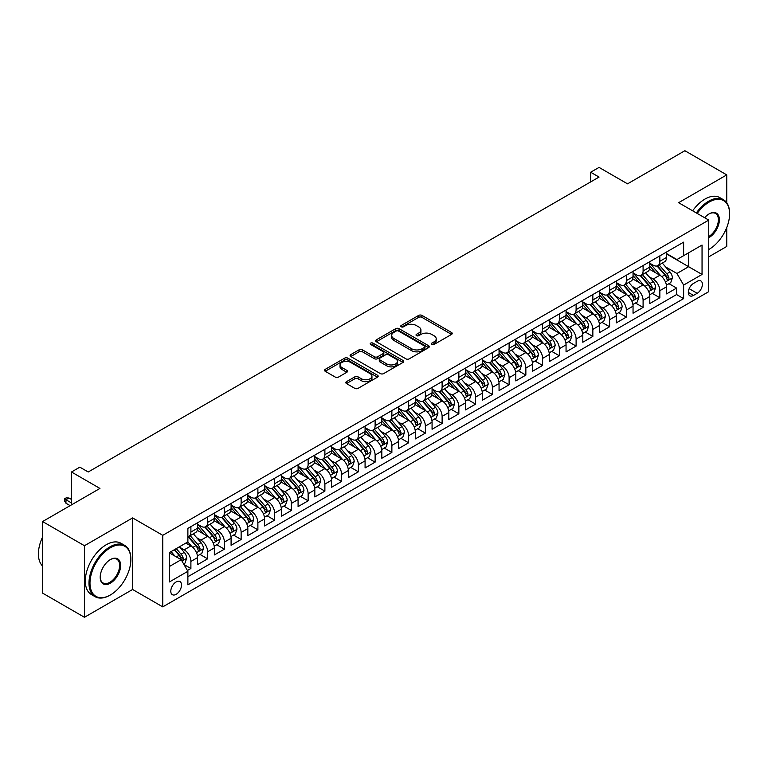 <?xml version="1.0" encoding="UTF-8"?>
<svg xmlns="http://www.w3.org/2000/svg" width="768" height="768" viewBox="0 0 768 768"><rect width="100%" height="100%" fill="white"/><g stroke="black" fill="none" stroke-linecap="round" stroke-linejoin="round"><path stroke-width="1.15" d="M431.779 344.477A1.632 0.941 0 0 0 434.083 344.477L451.546 334.397A2.323 1.344 0 0 0 452.227 333.446A2.323 1.344 0 0 0 451.546 332.496L421.958 315.408A2.323 1.344 0 0 0 418.666 315.408L401.203 325.498A1.632 0.941 0 0 0 400.723 326.16A1.632 0.941 0 0 0 401.203 326.822A1.632 0.941 0 0 0 403.507 326.822L405.763 325.517A7.44 4.291 0 0 1 416.285 325.517L418.752 326.947A7.44 4.291 0 0 1 420.931 329.981A7.44 4.291 0 0 1 418.752 333.014L416.486 334.32A1.632 0.941 0 0 0 416.016 334.992A1.632 0.941 0 0 0 416.486 335.654A1.632 0.941 0 0 0 418.79 335.654L421.056 334.349A7.44 4.291 0 0 1 431.578 334.349L434.045 335.77A7.44 4.291 0 0 1 436.214 338.813A7.44 4.291 0 0 1 434.045 341.846L431.779 343.152A1.632 0.941 0 0 0 431.299 343.814A1.632 0.941 0 0 0 431.779 344.477L431.779 343.152M176.15 594.317A7.584 4.378 120 0 0 181.104 587.635A7.584 4.378 120 0 0 179.942 581.558A7.584 4.378 120 0 0 176.15 581.933A7.584 4.378 120 0 0 171.206 588.614A7.584 4.378 120 0 0 172.368 594.691A7.584 4.378 120 0 0 176.15 594.317M346.502 381.658A2.323 1.344 0 0 0 345.821 382.608A2.323 1.344 0 0 0 346.502 383.558L354.797 388.349A2.323 1.344 0 0 0 358.09 388.349L377.491 377.155A2.323 1.344 0 0 0 378.173 376.205A2.323 1.344 0 0 0 377.491 375.254L347.894 358.166A2.323 1.344 0 0 0 344.611 358.166L325.21 369.37A2.323 1.344 0 0 0 324.528 370.32A2.323 1.344 0 0 0 325.21 371.27L335.242 377.059A2.323 1.344 0 0 0 338.525 377.059L346.829 372.269A2.323 1.344 0 0 0 347.51 371.318A2.323 1.344 0 0 0 346.829 370.368L341.856 367.498A6.221 3.59 0 0 1 340.032 364.954A6.221 3.59 0 0 1 343.872 361.642A6.221 3.59 0 0 1 350.65 362.419L370.128 373.661A6.221 3.59 0 0 1 371.952 376.205A6.221 3.59 0 0 1 368.112 379.517A6.221 3.59 0 0 1 361.334 378.739L358.09 376.867A2.323 1.344 0 0 0 354.797 376.867L346.502 381.658L346.502 383.558L354.797 378.806L354.797 376.867M726.749 202.762L726.749 174.893L684.883 150.72L627.523 183.84L599.05 167.405L590.669 172.234L599.05 177.072L88.224 471.994L79.853 467.155L71.482 471.994L71.482 504.864M84.461 545.722L84.461 617.28L132.605 589.478L132.605 517.92L84.461 545.722L42.586 521.549L99.946 488.429L71.482 471.994M132.605 517.92L162.758 535.325L708.749 220.099L708.749 291.658L162.758 606.883L162.758 535.325M726.749 174.893L678.605 202.694L708.749 220.099M405.926 358.838A2.323 1.344 0 0 0 409.219 358.838L428.611 347.635A2.323 1.344 0 0 0 429.293 346.685A2.323 1.344 0 0 0 428.611 345.734L399.024 328.656A2.323 1.344 0 0 0 395.731 328.656L376.339 339.85A2.323 1.344 0 0 0 375.658 340.8A2.323 1.344 0 0 0 376.339 341.75L405.926 358.838M371.318 344.832A1.632 0.941 0 0 1 372.97 345.062L372.97 343.123L403.056 360.499A2.323 1.344 0 0 1 403.728 361.45A2.323 1.344 0 0 1 403.056 362.39L383.654 373.594A2.323 1.344 0 0 1 380.362 373.594L350.774 356.506L350.774 354.614A2.323 1.344 0 0 0 350.093 355.565A2.323 1.344 0 0 0 350.774 356.506M350.774 354.614L359.078 349.814A2.323 1.344 0 0 1 362.362 349.814L374.362 356.746A2.323 1.344 0 0 0 377.654 356.746L383.155 353.568A2.323 1.344 0 0 0 383.837 352.618A2.323 1.344 0 0 0 383.155 351.667L370.666 344.458A1.632 0.941 0 0 1 370.186 343.795A1.632 0.941 0 0 1 371.194 342.922A1.632 0.941 0 0 1 372.97 343.123M84.461 617.28L42.586 593.107L42.586 521.549M708.749 256.848L726.749 246.451L726.749 227.52M187.421 570.499L190.896 568.493L183.946 564.48M179.99 547.402L184.195 549.83A9.475 5.472 60 0 1 190.896 561.437L197.597 557.568L197.597 564.624L207.638 558.826L200.016 554.429M196.733 537.734L200.938 540.163A9.475 5.472 60 0 1 207.638 551.77L214.339 547.901L214.339 554.957L224.39 549.158L216.768 544.752M213.485 528.067L217.69 530.496A9.475 5.472 60 0 1 224.39 542.093L231.091 538.234L231.091 545.29L241.133 539.482L233.52 535.085M230.237 518.4L234.442 520.819A9.475 5.472 60 0 1 241.133 532.426L247.834 528.557L247.834 535.622L257.885 529.814L250.262 525.418M246.979 508.723L251.184 511.152A9.475 5.472 60 0 1 257.885 522.758L264.586 518.89L264.586 525.946L274.637 520.147L267.014 515.75M263.731 499.056L267.936 501.485A9.475 5.472 60 0 1 274.637 513.091L281.338 509.222L281.338 516.278L291.379 510.48L283.766 506.074M280.474 489.389L284.678 491.818A9.475 5.472 60 0 1 291.379 503.414L298.08 499.555L298.08 506.611L308.131 500.803L300.509 496.406M297.226 479.722L301.43 482.15A9.475 5.472 60 0 1 308.131 493.747L314.832 489.878L314.832 496.944L324.883 491.136L317.261 486.739M313.978 470.045L318.182 472.474A9.475 5.472 60 0 1 324.883 484.08L331.574 480.211L331.574 487.267L341.626 481.469L334.003 477.072M330.72 460.378L334.925 462.806A9.475 5.472 60 0 1 341.626 474.413L348.326 470.544L348.326 477.6L358.378 471.802L350.755 467.395M347.472 450.71L351.677 453.139A9.475 5.472 60 0 1 358.378 464.736L365.078 460.877L365.078 467.933L375.12 462.134L367.507 457.728M364.214 441.043L368.429 443.472A9.475 5.472 60 0 1 375.12 455.069L381.821 451.2L381.821 458.266L391.872 452.458L384.25 448.061M380.966 431.366L385.171 433.795A9.475 5.472 60 0 1 391.872 445.402L398.573 441.533L398.573 448.589L408.624 442.79L401.002 438.394M397.718 421.699L401.923 424.128A9.475 5.472 60 0 1 408.624 435.734L415.315 431.866L415.315 438.922L425.366 433.123L417.744 428.726M414.461 412.032L418.666 414.461A9.475 5.472 60 0 1 425.366 426.067L432.067 422.198L432.067 429.254L442.118 423.456L434.496 419.05M431.213 402.365L435.418 404.794A9.475 5.472 60 0 1 442.118 416.39L448.819 412.522L448.819 419.587L458.861 413.779L451.248 409.382M447.965 392.688L452.17 395.117A9.475 5.472 60 0 1 458.861 406.723L465.562 402.854L465.562 409.91L475.613 404.112L467.99 399.715M464.707 383.021L468.912 385.45A9.475 5.472 60 0 1 475.613 397.056L482.314 393.187L482.314 400.243L492.365 394.445L484.742 390.048M481.459 373.354L485.664 375.782A9.475 5.472 60 0 1 492.365 387.389L499.056 383.52L499.056 390.576L509.107 384.778L501.485 380.371M498.202 363.686L502.406 366.115A9.475 5.472 60 0 1 509.107 377.712L515.808 373.843L515.808 380.909L525.859 375.101L518.237 370.704M514.954 354.01L519.158 356.438A9.475 5.472 60 0 1 525.859 368.045L532.56 364.176L532.56 371.232L542.602 365.434L534.989 361.037M531.706 344.342L535.91 346.771A9.475 5.472 60 0 1 542.602 358.378L549.302 354.509L549.302 361.565L559.354 355.766L551.731 351.37M548.448 334.675L552.653 337.104A9.475 5.472 60 0 1 559.354 348.71L566.054 344.842L566.054 351.898L576.106 346.099L568.483 341.693M565.2 325.008L569.405 327.437A9.475 5.472 60 0 1 576.106 339.034L582.806 335.165L582.806 342.23L592.848 336.422L585.226 332.026M581.942 315.341L586.147 317.76A9.475 5.472 60 0 1 592.848 329.366L599.549 325.498L599.549 332.563L609.6 326.755L601.978 322.358M598.694 305.664L602.899 308.093A9.475 5.472 60 0 1 609.6 319.699L616.301 315.83L616.301 322.886L626.342 317.088L618.73 312.691M615.446 295.997L619.651 298.426A9.475 5.472 60 0 1 626.342 310.032L633.043 306.163L633.043 313.219L643.094 307.421L635.472 303.014M632.189 286.33L636.394 288.758A9.475 5.472 60 0 1 643.094 300.355L649.795 296.486L649.795 303.552L659.846 297.744L659.846 290.688A9.475 5.472 -120 0 0 653.146 279.082L648.941 276.662M652.224 293.347L659.846 297.744M197.597 557.568A9.475 5.472 -120 0 0 190.896 545.962L185.866 543.062M214.339 547.901A9.475 5.472 -120 0 0 207.638 536.294L197.28 530.314M231.091 538.234A9.475 5.472 -120 0 0 224.39 526.627L214.032 520.646M247.834 528.557A9.475 5.472 -120 0 0 241.133 516.96L230.784 510.979M264.586 518.89A9.475 5.472 -120 0 0 257.885 507.283L247.526 501.302M281.338 509.222A9.475 5.472 -120 0 0 274.637 497.616L264.278 491.635M298.08 499.555A9.475 5.472 -120 0 0 291.379 487.949L281.021 481.968M314.832 489.878A9.475 5.472 -120 0 0 308.131 478.282L297.773 472.301M331.574 480.211A9.475 5.472 -120 0 0 324.883 468.605L314.525 462.624M348.326 470.544A9.475 5.472 -120 0 0 341.626 458.938L331.267 452.957M365.078 460.877A9.475 5.472 -120 0 0 358.378 449.27L348.019 443.29M381.821 451.2A9.475 5.472 -120 0 0 375.12 439.603L364.762 433.622M398.573 441.533A9.475 5.472 -120 0 0 391.872 429.926L381.514 423.946M415.315 431.866A9.475 5.472 -120 0 0 408.624 420.259L398.266 414.278M432.067 422.198A9.475 5.472 -120 0 0 425.366 410.592L415.008 404.611M448.819 412.522A9.475 5.472 -120 0 0 442.118 400.925L431.76 394.944M465.562 402.854A9.475 5.472 -120 0 0 458.861 391.248L448.502 385.277M482.314 393.187A9.475 5.472 -120 0 0 475.613 381.581L465.254 375.6M499.056 383.52A9.475 5.472 -120 0 0 492.365 371.914L482.006 365.933M515.808 373.843A9.475 5.472 -120 0 0 509.107 362.246L498.749 356.266M532.56 364.176A9.475 5.472 -120 0 0 525.859 352.57L515.501 346.598M549.302 354.509A9.475 5.472 -120 0 0 542.602 342.902L532.253 336.922M566.054 344.842A9.475 5.472 -120 0 0 559.354 333.235L548.995 327.254M582.806 335.165A9.475 5.472 -120 0 0 576.106 323.568L565.747 317.587M599.549 325.498A9.475 5.472 -120 0 0 592.848 313.901L582.49 307.92M616.301 315.83A9.475 5.472 -120 0 0 609.6 304.224L599.242 298.243M633.043 306.163A9.475 5.472 -120 0 0 626.342 294.557L615.994 288.576M649.795 296.486A9.475 5.472 -120 0 0 643.094 284.89L632.736 278.909M697.19 281.309L693.504 283.44A7.344 4.243 120 0 0 688.714 289.91A7.344 4.243 120 0 0 689.837 295.795A7.344 4.243 120 0 0 693.504 295.43L697.19 293.299A7.344 4.243 120 0 0 701.99 286.829A7.344 4.243 120 0 0 700.867 280.944A7.344 4.243 120 0 0 697.19 281.309M169.459 566.467L181.181 559.699L187.882 571.296L187.882 584.832L683.626 298.618L683.626 285.082L676.925 273.475L665.683 266.986M187.882 571.296L169.459 581.933L169.459 552.538L187.882 541.901L187.882 528.365L683.626 242.15L683.626 255.686L702.048 245.05L702.048 274.445L683.626 285.082M197.597 524.304L200.938 526.234A9.475 5.472 60 0 0 205.68 526.704L212.381 522.835A9.475 5.472 -120 0 0 214.339 518.506L214.339 513.091M214.339 514.637L217.69 516.566A9.475 5.472 60 0 0 222.422 517.037L229.123 513.168A9.475 5.472 -120 0 0 231.091 508.829L231.091 503.414M231.091 504.97L234.442 506.899A9.475 5.472 60 0 0 239.174 507.37L245.875 503.501A9.475 5.472 -120 0 0 247.834 499.162L247.834 493.747M247.834 495.293L251.184 497.232A9.475 5.472 60 0 0 255.926 497.702L262.627 493.834A9.475 5.472 -120 0 0 264.586 489.494L264.586 484.08M264.586 485.626L267.936 487.565A9.475 5.472 60 0 0 272.669 488.026L279.37 484.166A9.475 5.472 -120 0 0 281.338 479.827L281.338 474.413M281.338 475.958L284.678 477.888A9.475 5.472 60 0 0 289.421 478.358L296.122 474.49A9.475 5.472 -120 0 0 298.08 470.15L298.08 464.736M298.08 466.291L301.43 468.221A9.475 5.472 60 0 0 306.173 468.691L312.864 464.822A9.475 5.472 -120 0 0 314.832 460.483L314.832 455.069M314.832 456.614L318.182 458.554A9.475 5.472 60 0 0 322.915 459.024L329.616 455.155A9.475 5.472 -120 0 0 331.574 450.816L331.574 445.402M331.574 446.947L334.925 448.886A9.475 5.472 60 0 0 339.667 449.347L346.368 445.488A9.475 5.472 -120 0 0 348.326 441.149L348.326 435.734M348.326 437.28L351.677 439.21A9.475 5.472 60 0 0 356.41 439.68L363.11 435.811A9.475 5.472 -120 0 0 365.078 431.482L365.078 426.058M365.078 427.613L368.429 429.542A9.475 5.472 60 0 0 373.162 430.013L379.862 426.144A9.475 5.472 -120 0 0 381.821 421.805L381.821 416.39M381.821 417.936L385.171 419.875A9.475 5.472 60 0 0 389.914 420.346L396.605 416.477A9.475 5.472 -120 0 0 398.573 412.138L398.573 406.723M398.573 408.269L401.923 410.208A9.475 5.472 60 0 0 406.656 410.669L413.357 406.81A9.475 5.472 -120 0 0 415.315 402.47L415.315 397.056M415.315 398.602L418.666 400.531A9.475 5.472 60 0 0 423.408 401.002L430.109 397.133A9.475 5.472 -120 0 0 432.067 392.803L432.067 387.379M432.067 388.934L435.418 390.864A9.475 5.472 60 0 0 440.15 391.334L446.851 387.466A9.475 5.472 -120 0 0 448.819 383.126L448.819 377.712M448.819 379.258L452.17 381.197A9.475 5.472 60 0 0 456.902 381.667L463.603 377.798A9.475 5.472 -120 0 0 465.562 373.459L465.562 368.045M465.562 369.59L468.912 371.53A9.475 5.472 60 0 0 473.654 372L480.346 368.131A9.475 5.472 -120 0 0 482.314 363.792L482.314 358.378M482.314 359.923L485.664 361.853A9.475 5.472 60 0 0 490.397 362.323L497.098 358.454A9.475 5.472 -120 0 0 499.056 354.125L499.056 348.71M499.056 350.256L502.406 352.186A9.475 5.472 60 0 0 507.149 352.656L513.85 348.787A9.475 5.472 -120 0 0 515.808 344.448L515.808 339.034M515.808 340.579L519.158 342.518A9.475 5.472 60 0 0 523.891 342.989L530.592 339.12A9.475 5.472 -120 0 0 532.56 334.781L532.56 329.366M532.56 330.912L535.91 332.851A9.475 5.472 60 0 0 540.643 333.322L547.344 329.453A9.475 5.472 -120 0 0 549.302 325.114L549.302 319.699M549.302 321.245L552.653 323.174A9.475 5.472 60 0 0 557.395 323.645L564.086 319.776A9.475 5.472 -120 0 0 566.054 315.446L566.054 310.032M566.054 311.578L569.405 313.507A9.475 5.472 60 0 0 574.138 313.978L580.838 310.109A9.475 5.472 -120 0 0 582.806 305.77L582.806 300.355M582.806 301.91L586.147 303.84A9.475 5.472 60 0 0 590.89 304.31L597.59 300.442A9.475 5.472 -120 0 0 599.549 296.102L599.549 290.688M599.549 292.234L602.899 294.173A9.475 5.472 60 0 0 607.632 294.643L614.333 290.774A9.475 5.472 -120 0 0 616.301 286.435L616.301 281.021M616.301 282.566L619.651 284.496A9.475 5.472 60 0 0 624.384 284.966L631.085 281.098A9.475 5.472 -120 0 0 633.043 276.768L633.043 271.354M633.043 272.899L636.394 274.829A9.475 5.472 60 0 0 641.136 275.299L647.837 271.43A9.475 5.472 -120 0 0 649.795 267.091L649.795 261.677M187.882 576.71L676.589 294.557L676.589 288.077L666.547 293.885L666.547 286.819A9.475 5.472 -120 0 0 659.846 275.222L649.488 269.242M649.795 263.232L653.146 265.162A9.475 5.472 -120 0 0 657.878 265.632A9.475 5.472 -120 0 0 659.846 261.293L659.846 255.878M657.878 265.632L664.579 261.763A9.475 5.472 -120 0 0 666.547 257.424L666.547 252.01M190.896 526.627L190.896 532.042A9.475 5.472 60 0 1 188.928 536.381A9.475 5.472 60 0 1 187.882 536.765M188.928 536.381L195.629 532.512A9.475 5.472 -120 0 0 197.597 528.173L197.597 522.758M207.638 516.96L207.638 522.374A9.475 5.472 60 0 1 205.68 526.704M224.39 507.283L224.39 512.698A9.475 5.472 60 0 1 222.422 517.037M241.133 497.616L241.133 503.03A9.475 5.472 60 0 1 239.174 507.37M257.885 487.949L257.885 493.363A9.475 5.472 60 0 1 255.926 497.702M274.637 478.282L274.637 483.696A9.475 5.472 60 0 1 272.669 488.026M291.379 468.605L291.379 474.019A9.475 5.472 60 0 1 289.421 478.358M308.131 458.938L308.131 464.352A9.475 5.472 60 0 1 306.173 468.691M324.883 449.27L324.883 454.685A9.475 5.472 60 0 1 322.915 459.024M341.626 439.603L341.626 445.018A9.475 5.472 60 0 1 339.667 449.347M358.378 429.926L358.378 435.341A9.475 5.472 60 0 1 356.41 439.68M375.12 420.259L375.12 425.674A9.475 5.472 60 0 1 373.162 430.013M391.872 410.592L391.872 416.006A9.475 5.472 60 0 1 389.914 420.346M408.624 400.925L408.624 406.339A9.475 5.472 60 0 1 406.656 410.669M425.366 391.248L425.366 396.662A9.475 5.472 60 0 1 423.408 401.002M442.118 381.581L442.118 386.995A9.475 5.472 60 0 1 440.15 391.334M458.861 371.914L458.861 377.328A9.475 5.472 60 0 1 456.902 381.667M475.613 362.246L475.613 367.661A9.475 5.472 60 0 1 473.654 372M492.365 352.57L492.365 357.994A9.475 5.472 60 0 1 490.397 362.323M509.107 342.902L509.107 348.317A9.475 5.472 60 0 1 507.149 352.656M525.859 333.235L525.859 338.65A9.475 5.472 60 0 1 523.891 342.989M542.602 323.568L542.602 328.982A9.475 5.472 60 0 1 540.643 333.322M559.354 313.891L559.354 319.315A9.475 5.472 60 0 1 557.395 323.645M576.106 304.224L576.106 309.638A9.475 5.472 60 0 1 574.138 313.978M592.848 294.557L592.848 299.971A9.475 5.472 60 0 1 590.89 304.31M609.6 284.89L609.6 290.304A9.475 5.472 60 0 1 607.632 294.643M626.342 275.222L626.342 280.637A9.475 5.472 60 0 1 624.384 284.966M643.094 265.546L643.094 270.96A9.475 5.472 60 0 1 641.136 275.299M643.094 300.355L643.094 307.421M626.342 310.032L626.342 317.088M609.6 319.699L609.6 326.755M592.848 329.366L592.848 336.422M576.106 339.034L576.106 346.099M559.354 348.71L559.354 355.766M542.602 358.378L542.602 365.434M525.859 368.045L525.859 375.101M509.107 377.712L509.107 384.778M492.365 387.389L492.365 394.445M475.613 397.056L475.613 404.112M458.861 406.723L458.861 413.779M442.118 416.39L442.118 423.456M425.366 426.067L425.366 433.123M408.624 435.734L408.624 442.79M391.872 445.402L391.872 452.458M375.12 455.069L375.12 462.134M358.378 464.736L358.378 471.802M341.626 474.413L341.626 481.469M324.883 484.08L324.883 491.136M308.131 493.747L308.131 500.803M291.379 503.414L291.379 510.48M274.637 513.091L274.637 520.147M257.885 522.758L257.885 529.814M241.133 532.426L241.133 539.482M224.39 542.093L224.39 549.158M207.638 551.77L207.638 558.826M190.896 561.437L190.896 568.493M181.181 559.699L169.459 552.931M676.925 273.475L688.646 266.707L688.646 252.787L702.048 245.05M666.547 253.949L702.048 274.445M666.547 253.555L676.925 259.555L683.626 255.686M132.605 589.478L162.758 606.883M590.669 172.234L590.669 181.91M668.976 283.68L676.589 288.077M676.589 294.557L683.626 298.618M432.432 344.707L434.045 343.776A7.44 4.291 0 0 0 436.214 340.742L436.214 338.813M420.931 329.981L420.931 331.92A7.44 4.291 0 0 1 418.752 334.954L417.139 335.885M451.546 332.496L451.546 334.397L421.958 317.347A2.323 1.344 0 0 0 418.666 317.347L401.856 327.053M428.582 347.654L399.024 330.586A2.323 1.344 0 0 0 395.731 330.586L376.368 341.77M424.502 347.347A1.632 0.941 0 0 0 424.982 346.685A1.632 0.941 0 0 0 424.502 346.022L398.534 331.027A1.632 0.941 0 0 0 396.23 331.027L393.85 332.4A7.44 4.291 0 0 0 391.67 335.443A7.44 4.291 0 0 0 393.85 338.477L411.6 348.73A7.44 4.291 0 0 0 422.122 348.73L424.502 347.347L424.502 349.286A1.632 0.941 0 0 0 424.982 348.624L424.982 346.685M391.67 335.443L391.67 337.373A7.44 4.291 0 0 0 393.85 340.406L393.85 338.477M424.502 349.286L422.122 350.659A7.44 4.291 0 0 1 411.6 350.659L393.85 340.406M350.803 356.525L359.078 351.754L359.078 349.814M383.837 352.618L383.837 354.547A2.323 1.344 0 0 1 383.155 355.498L377.654 358.685A2.323 1.344 0 0 1 374.362 358.685L362.362 351.754A2.323 1.344 0 0 0 359.078 351.754M372.97 345.062L403.018 362.41M386.813 363.936A6.221 3.59 0 0 0 393.59 364.714A6.221 3.59 0 0 0 397.43 361.402A6.221 3.59 0 0 0 395.616 358.858L388.752 354.893A2.323 1.344 0 0 0 385.459 354.893L379.958 358.08A2.323 1.344 0 0 0 379.277 359.021A2.323 1.344 0 0 0 379.958 359.971L386.813 363.936L386.813 365.866A6.221 3.59 0 0 0 393.59 366.653A6.221 3.59 0 0 0 397.43 363.331L397.43 361.402M379.277 359.021L379.277 360.96A2.323 1.344 0 0 0 379.958 361.91L379.958 359.971M386.813 365.866L379.958 361.91M371.952 376.205L371.952 378.134A6.221 3.59 0 0 1 368.112 381.456A6.221 3.59 0 0 1 361.334 380.678L358.09 378.806A2.323 1.344 0 0 0 354.797 378.806M340.032 364.954L340.032 366.893A6.221 3.59 0 0 0 341.856 369.427L341.856 367.498M346.8 372.278L341.856 369.427M377.453 377.174L347.894 360.106A2.323 1.344 0 0 0 344.611 360.106L325.238 371.29M666.403 285.158L670.733 282.662L672.403 277.824A6.278 3.619 -120 0 0 669.955 271.939L662.304 263.078M660.778 275.827L651.696 265.325A18.115 10.464 -120 0 0 649.795 263.328M655.795 272.88L650.717 267.005A15.043 8.688 -120 0 0 649.795 265.997M657.024 265.968L664.771 274.934A6.278 3.619 60 0 1 667.008 279.254C667.949 280.522 668.621 280.128 669.014 278.093A6.278 3.619 -120 0 0 666.778 273.773L659.126 264.912M657.485 265.824L665.798 275.453A3.197 1.843 60 0 1 666.605 276.701L669.014 278.093M667.008 279.254L667.459 280.003M708.749 249.494L709.171 249.254L708.749 249.494A28.896 16.685 120 0 0 709.171 249.254L709.171 249.254A28.896 16.685 120 0 0 729.6 213.869A28.896 16.685 120 0 0 709.171 202.07A28.896 16.685 120 0 0 697.21 213.437M696.346 212.938A29.606 17.098 -60 0 1 708.662 201.197A29.606 17.098 -60 0 1 723.466 199.728A29.606 17.098 -60 0 1 729.6 213.283A29.606 17.098 -60 0 1 729.6 213.581M704.621 217.718A14.448 8.342 -60 0 1 709.171 213.869A14.448 8.342 -60 0 1 719.386 219.763A14.448 8.342 -60 0 1 709.171 237.456A14.448 8.342 -60 0 1 708.749 237.686M692.659 210.816A29.606 17.098 -60 0 1 704.976 199.066A29.606 17.098 -60 0 1 719.779 197.606L723.466 199.728M708.749 236.544A13.738 7.93 120 0 0 717.658 224.429A13.738 7.93 120 0 0 715.536 213.475A13.738 7.93 120 0 0 708.912 214.013M109.92 595.229L110.419 594.941A28.896 16.685 120 0 0 130.848 559.546A28.896 16.685 120 0 0 110.419 547.757A28.896 16.685 120 0 0 89.981 583.142A28.896 16.685 120 0 0 110.419 594.941L109.91 595.229A29.606 17.098 -60 0 1 109.91 595.229A29.606 17.098 -60 0 1 95.107 596.698A29.606 17.098 -60 0 1 90.576 572.976A29.606 17.098 -60 0 1 109.91 546.883A29.606 17.098 -60 0 1 124.714 545.414A29.606 17.098 -60 0 1 130.848 558.97A29.606 17.098 -60 0 1 130.848 559.267M110.419 583.142A14.448 8.342 -60 0 1 100.205 577.248A14.448 8.342 -60 0 1 110.419 559.546L110.419 559.546A14.448 8.342 -60 0 1 120.634 565.45A14.448 8.342 -60 0 1 110.419 583.142M100.205 576.95A13.738 7.93 120 0 0 103.046 582.95A13.738 7.93 120 0 0 109.91 582.269A13.738 7.93 120 0 0 118.886 570.163A13.738 7.93 120 0 0 116.784 559.162A13.738 7.93 120 0 0 110.16 559.699M95.107 596.698L91.43 594.566A29.606 17.098 -60 0 1 86.89 570.845A29.606 17.098 -60 0 1 106.234 544.752A29.606 17.098 -60 0 1 121.037 543.293L124.714 545.414M42.586 566.026A29.606 17.098 -60 0 1 42.586 537.024M649.651 294.835L653.981 292.33L655.651 287.501A6.278 3.619 -120 0 0 653.213 281.606L645.562 272.746M644.026 285.504L634.954 274.992A18.115 10.464 -120 0 0 633.043 273.005M639.053 282.547L633.974 276.672A15.043 8.688 -120 0 0 633.043 275.664M640.282 275.645L648.019 284.602A6.278 3.619 60 0 1 650.256 288.922C651.197 290.189 651.869 289.805 652.272 287.77A6.278 3.619 -120 0 0 650.026 283.44L642.374 274.579M640.733 275.491L649.056 285.12A3.197 1.843 60 0 1 649.853 286.378L652.272 287.77M650.256 288.922L650.717 289.67M632.909 304.502L637.229 302.006L638.909 297.168A6.278 3.619 -120 0 0 636.461 291.274L628.81 282.413M627.274 295.171L618.202 284.659A18.115 10.464 -120 0 0 616.301 282.672M622.301 292.224L617.222 286.349A15.043 8.688 -120 0 0 616.301 285.331M623.53 285.312L631.267 294.269A6.278 3.619 60 0 1 633.514 298.598C634.454 299.856 635.126 299.472 635.52 297.437A6.278 3.619 -120 0 0 633.283 293.107L625.632 284.256M623.99 285.168L632.304 294.797A3.197 1.843 60 0 1 633.11 296.045L635.52 297.437M633.514 298.598L633.965 299.338M616.157 314.17L620.486 311.674L622.157 306.835A6.278 3.619 -120 0 0 619.718 300.941L612.067 292.08M610.531 304.838L601.459 294.336A18.115 10.464 -120 0 0 599.549 292.339M605.549 301.891L600.48 296.016A15.043 8.688 -120 0 0 599.549 294.998M606.787 294.979L614.525 303.946A6.278 3.619 60 0 1 616.762 308.266C617.702 309.523 618.374 309.139 618.768 307.104A6.278 3.619 -120 0 0 616.531 302.784L608.88 293.923M607.238 294.835L615.552 304.464A3.197 1.843 60 0 1 616.358 305.712L618.768 307.104M616.762 308.266L617.222 309.005M599.405 323.837L603.734 321.341L605.414 316.502A6.278 3.619 -120 0 0 602.966 310.618L595.315 301.757M593.779 314.506L584.707 304.003A18.115 10.464 -120 0 0 582.806 302.006M588.806 311.558L583.728 305.683A15.043 8.688 -120 0 0 582.806 304.675M590.035 304.646L597.773 313.613A6.278 3.619 60 0 1 600.01 317.933C600.96 319.2 601.622 318.806 602.026 316.771A6.278 3.619 -120 0 0 599.789 312.451L592.128 303.59M590.486 304.502L598.81 314.131A3.197 1.843 60 0 1 599.616 315.379L602.026 316.771M600.01 317.933L600.47 318.682M582.662 333.514L586.992 331.008L588.662 326.179A6.278 3.619 -120 0 0 586.214 320.285L578.563 311.424M577.037 324.182L567.955 313.67A18.115 10.464 -120 0 0 566.054 311.683M572.054 321.226L566.976 315.35A15.043 8.688 -120 0 0 566.054 314.342M573.283 314.323L581.03 323.28A6.278 3.619 60 0 1 583.267 327.6C584.208 328.867 584.88 328.483 585.274 326.448A6.278 3.619 -120 0 0 583.037 322.118L575.386 313.258M573.744 314.17L582.058 323.798A3.197 1.843 60 0 1 582.864 325.056L585.274 326.448M583.267 327.6L583.718 328.349M565.91 343.181L570.24 340.685L571.91 335.846A6.278 3.619 -120 0 0 569.472 329.952L561.821 321.091M560.285 333.85L551.213 323.338A18.115 10.464 -120 0 0 549.302 321.35M555.312 330.902L550.234 325.018A15.043 8.688 -120 0 0 549.302 324.01M556.541 323.99L564.278 332.947A6.278 3.619 60 0 1 566.515 337.277C567.456 338.534 568.128 338.15 568.522 336.115A6.278 3.619 -120 0 0 566.285 331.786L558.634 322.934M556.992 323.846L565.306 333.475A3.197 1.843 60 0 1 566.112 334.723L568.522 336.115M566.515 337.277L566.976 338.016M549.168 352.848L553.488 350.352L555.168 345.514A6.278 3.619 -120 0 0 552.72 339.619L545.069 330.758M543.533 343.517L534.461 333.014A18.115 10.464 -120 0 0 532.56 331.018M538.56 340.57L533.482 334.694A15.043 8.688 -120 0 0 532.56 333.677M539.789 333.658L547.526 342.624A6.278 3.619 60 0 1 549.773 346.944C550.714 348.202 551.386 347.818 551.779 345.782A6.278 3.619 -120 0 0 549.542 341.462L541.891 332.602M540.25 333.514L548.563 343.142A3.197 1.843 60 0 1 549.37 344.39L551.779 345.782M549.773 346.944L550.224 347.683M532.416 362.515L536.746 360.019L538.416 355.181A6.278 3.619 -120 0 0 535.978 349.296L528.326 340.435M526.79 353.184L517.709 342.682A18.115 10.464 -120 0 0 515.808 340.685M521.808 350.237L516.739 344.362A15.043 8.688 -120 0 0 515.808 343.354M523.046 343.325L530.784 352.291A6.278 3.619 60 0 1 533.021 356.611C533.962 357.878 534.634 357.485 535.027 355.45A6.278 3.619 -120 0 0 532.79 351.13L525.139 342.269M523.498 343.181L531.811 352.81A3.197 1.843 60 0 1 532.618 354.058L535.027 355.45M533.021 356.611L533.472 357.36M515.664 372.192L519.994 369.686L521.674 364.858A6.278 3.619 -120 0 0 519.226 358.963L511.574 350.102M510.038 362.861L500.966 352.349A18.115 10.464 -120 0 0 499.056 350.362M505.066 359.904L499.987 354.029A15.043 8.688 -120 0 0 499.056 353.021M506.294 353.002L514.032 361.958A6.278 3.619 60 0 1 516.269 366.278C517.219 367.546 517.882 367.162 518.285 365.126A6.278 3.619 -120 0 0 516.048 360.797L508.387 351.936M506.746 352.848L515.069 362.477A3.197 1.843 60 0 1 515.875 363.734L518.285 365.126M516.269 366.278L516.73 367.027M498.922 381.859L503.251 379.363L504.922 374.525A6.278 3.619 -120 0 0 502.474 368.63L494.822 359.77M493.296 372.528L484.214 362.016A18.115 10.464 -120 0 0 482.314 360.029M488.314 369.581L483.235 363.696A15.043 8.688 -120 0 0 482.314 362.688M489.542 362.669L497.29 371.626A6.278 3.619 60 0 1 499.526 375.955C500.467 377.213 501.139 376.829 501.533 374.794A6.278 3.619 -120 0 0 499.296 370.464L491.645 361.603M490.003 362.525L498.317 372.154A3.197 1.843 60 0 1 499.123 373.402L501.533 374.794M499.526 375.955L499.978 376.694M482.17 391.526L486.499 389.03L488.17 384.192A6.278 3.619 -120 0 0 485.731 378.298L478.08 369.437M476.544 382.195L467.472 371.683A18.115 10.464 -120 0 0 465.562 369.696M471.571 379.248L466.493 373.373A15.043 8.688 -120 0 0 465.562 372.355M472.8 372.336L480.538 381.293A6.278 3.619 60 0 1 482.774 385.622C483.715 386.88 484.387 386.496 484.781 384.461A6.278 3.619 -120 0 0 482.544 380.141L474.893 371.28M473.251 372.192L481.565 381.821A3.197 1.843 60 0 1 482.371 383.069L484.781 384.461M482.774 385.622L483.235 386.362M465.427 401.194L469.747 398.698L471.427 393.859A6.278 3.619 -120 0 0 468.979 387.965L461.328 379.114M459.792 391.862L450.72 381.36A18.115 10.464 -120 0 0 448.819 379.363M454.819 388.915L449.741 383.04A15.043 8.688 -120 0 0 448.819 382.032M456.048 382.003L463.786 390.97A6.278 3.619 60 0 1 466.022 395.29C466.973 396.557 467.645 396.163 468.038 394.128A6.278 3.619 -120 0 0 465.802 389.808L458.15 380.947M456.509 381.859L464.822 391.488A3.197 1.843 60 0 1 465.629 392.736L468.038 394.128M466.022 395.29L466.483 396.038M448.675 410.87L453.005 408.365L454.675 403.536A6.278 3.619 -120 0 0 452.237 397.642L444.576 388.781M443.05 401.53L433.968 391.027A18.115 10.464 -120 0 0 432.067 389.03M438.067 398.582L432.998 392.707A15.043 8.688 -120 0 0 432.067 391.699M439.296 391.67L447.043 400.637A6.278 3.619 60 0 1 449.28 404.957C450.221 406.224 450.893 405.84 451.286 403.795A6.278 3.619 -120 0 0 449.05 399.475L441.398 390.614M439.757 391.526L448.07 401.155A3.197 1.843 60 0 1 448.877 402.413L451.286 403.795M449.28 404.957L449.731 405.706M431.923 420.538L436.253 418.042L437.933 413.203A6.278 3.619 -120 0 0 435.485 407.309L427.834 398.448M426.298 411.206L417.226 400.694A18.115 10.464 -120 0 0 415.315 398.707M421.325 408.259L416.246 402.374A15.043 8.688 -120 0 0 415.315 401.366M422.554 401.347L430.291 410.304A6.278 3.619 60 0 1 432.528 414.634C433.469 415.891 434.141 415.507 434.544 413.472A6.278 3.619 -120 0 0 432.298 409.142L424.646 400.282M423.005 401.194L431.328 410.832A3.197 1.843 60 0 1 432.134 412.08L434.544 413.472M432.528 414.634L432.989 415.373M415.181 430.205L419.51 427.709L421.181 422.87A6.278 3.619 -120 0 0 418.733 416.976L411.082 408.115M409.555 420.874L400.474 410.362A18.115 10.464 -120 0 0 398.573 408.374M404.573 417.926L399.494 412.051A15.043 8.688 -120 0 0 398.573 411.034M405.802 411.014L413.549 419.971A6.278 3.619 60 0 1 415.786 424.301C416.726 425.558 417.398 425.174 417.792 423.139A6.278 3.619 -120 0 0 415.555 418.819L407.904 409.958M406.262 410.87L414.576 420.499A3.197 1.843 60 0 1 415.382 421.747L417.792 423.139M415.786 424.301L416.237 425.04M398.429 439.872L402.758 437.376L404.429 432.538A6.278 3.619 -120 0 0 401.99 426.643L394.339 417.792M392.803 430.541L383.731 420.038A18.115 10.464 -120 0 0 381.821 418.042M387.821 427.594L382.752 421.718A15.043 8.688 -120 0 0 381.821 420.71M389.059 420.682L396.797 429.648A6.278 3.619 60 0 1 399.034 433.968C399.974 435.235 400.646 434.842 401.04 432.806A6.278 3.619 -120 0 0 398.803 428.486L391.152 419.626M389.51 420.538L397.824 430.166A3.197 1.843 60 0 1 398.63 431.414L401.04 432.806M399.034 433.968L399.494 434.717M381.686 449.549L386.006 447.043L387.686 442.214A6.278 3.619 -120 0 0 385.238 436.32L377.587 427.459M376.051 440.208L366.979 429.706A18.115 10.464 -120 0 0 365.078 427.709M371.078 437.261L366 431.386A15.043 8.688 -120 0 0 365.078 430.378M372.307 430.349L380.045 439.315A6.278 3.619 60 0 1 382.282 443.635C383.232 444.902 383.894 444.509 384.298 442.474A6.278 3.619 -120 0 0 382.061 438.154L374.41 429.293M372.758 430.205L381.082 439.834A3.197 1.843 60 0 1 381.888 441.091L384.298 442.474M382.282 443.635L382.742 444.384M364.934 459.216L369.264 456.71L370.934 451.882A6.278 3.619 -120 0 0 368.496 445.987L360.835 437.126M359.309 449.885L350.227 439.373A18.115 10.464 -120 0 0 348.326 437.386M354.326 446.938L349.258 441.053A15.043 8.688 -120 0 0 348.326 440.045M355.555 440.026L363.302 448.982A6.278 3.619 60 0 1 365.539 453.312C366.48 454.57 367.152 454.186 367.546 452.15A6.278 3.619 -120 0 0 365.309 447.821L357.658 438.96M356.016 439.872L364.33 449.501A3.197 1.843 60 0 1 365.136 450.758L367.546 452.15M365.539 453.312L365.99 454.051M348.182 468.883L352.512 466.387L354.192 461.549A6.278 3.619 -120 0 0 351.744 455.654L344.093 446.794M342.557 459.552L333.485 449.04A18.115 10.464 -120 0 0 331.574 447.053M337.584 456.605L332.506 450.73A15.043 8.688 -120 0 0 331.574 449.712M338.813 449.693L346.55 458.65A6.278 3.619 60 0 1 348.787 462.979C349.728 464.237 350.4 463.853 350.803 461.818A6.278 3.619 -120 0 0 348.557 457.498L340.906 448.637M339.264 449.549L347.587 459.178A3.197 1.843 60 0 1 348.394 460.426L350.803 461.818M348.787 462.979L349.248 463.718M331.44 478.55L335.77 476.054L337.44 471.216A6.278 3.619 -120 0 0 334.992 465.322L327.341 456.47M325.805 469.219L316.733 458.717A18.115 10.464 -120 0 0 314.832 456.72M320.832 466.272L315.754 460.397A15.043 8.688 -120 0 0 314.832 459.389M322.061 459.36L329.798 468.326A6.278 3.619 60 0 1 332.045 472.646C332.986 473.914 333.658 473.52 334.051 471.485A6.278 3.619 -120 0 0 331.814 467.165L324.163 458.304M322.522 459.216L330.835 468.845A3.197 1.843 60 0 1 331.642 470.093L334.051 471.485M332.045 472.646L332.496 473.395M314.688 488.218L319.018 485.722L320.688 480.893A6.278 3.619 -120 0 0 318.25 474.998L310.598 466.138M309.062 478.886L299.99 468.384A18.115 10.464 -120 0 0 298.08 466.387M304.08 475.939L299.011 470.064A15.043 8.688 -120 0 0 298.08 469.056M305.318 469.027L313.056 477.994A6.278 3.619 60 0 1 315.293 482.314C316.234 483.581 316.906 483.187 317.299 481.152A6.278 3.619 -120 0 0 315.062 476.832L307.411 467.971M305.77 468.883L314.083 478.512A3.197 1.843 60 0 1 314.89 479.76L317.299 481.152M315.293 482.314L315.754 483.062M297.936 497.894L302.266 495.389L303.946 490.56A6.278 3.619 -120 0 0 301.498 484.666L293.846 475.805M292.31 488.563L283.238 478.051A18.115 10.464 -120 0 0 281.338 476.064M287.338 485.616L282.259 479.731A15.043 8.688 -120 0 0 281.338 478.723M288.566 478.704L296.304 487.661A6.278 3.619 60 0 1 298.541 491.99C299.491 493.248 300.154 492.864 300.557 490.829A6.278 3.619 -120 0 0 298.32 486.499L290.669 477.638M289.018 478.55L297.341 488.179A3.197 1.843 60 0 1 298.147 489.437L300.557 490.829M298.541 491.99L299.002 492.73M281.194 507.562L285.523 505.066L287.194 500.227A6.278 3.619 -120 0 0 284.746 494.333L277.094 485.472M275.568 498.23L266.486 487.718A18.115 10.464 -120 0 0 264.586 485.731M270.586 495.283L265.507 489.408A15.043 8.688 -120 0 0 264.586 488.39M271.814 488.371L279.562 497.328A6.278 3.619 60 0 1 281.798 501.658C282.739 502.915 283.411 502.531 283.805 500.496A6.278 3.619 -120 0 0 281.568 496.166L273.917 487.315M272.275 488.227L280.589 497.856A3.197 1.843 60 0 1 281.395 499.104L283.805 500.496M281.798 501.658L282.25 502.397M264.442 517.229L268.771 514.733L270.442 509.894A6.278 3.619 -120 0 0 268.003 504L260.352 495.139M258.816 507.898L249.744 497.395A18.115 10.464 -120 0 0 247.834 495.398M253.843 504.95L248.765 499.075A15.043 8.688 -120 0 0 247.834 498.067M255.072 498.038L262.81 507.005A6.278 3.619 60 0 1 265.046 511.325C265.987 512.582 266.659 512.198 267.062 510.163A6.278 3.619 -120 0 0 264.816 505.843L257.165 496.982M255.523 497.894L263.846 507.523A3.197 1.843 60 0 1 264.643 508.771L267.062 510.163M265.046 511.325L265.507 512.074M247.699 526.896L252.019 524.4L253.699 519.562A6.278 3.619 -120 0 0 251.251 513.677L243.6 504.816M242.064 517.565L232.992 507.062A18.115 10.464 -120 0 0 231.091 505.066M237.091 514.618L232.013 508.742A15.043 8.688 -120 0 0 231.091 507.734M238.32 507.706L246.058 516.672A6.278 3.619 60 0 1 248.304 520.992C249.245 522.259 249.917 521.866 250.31 519.83A6.278 3.619 -120 0 0 248.074 515.51L240.422 506.65M238.781 507.562L247.094 517.19A3.197 1.843 60 0 1 247.901 518.438L250.31 519.83M248.304 520.992L248.755 521.741M230.947 536.573L235.277 534.067L236.947 529.238A6.278 3.619 -120 0 0 234.509 523.344L226.858 514.483M225.322 527.242L216.25 516.73A18.115 10.464 -120 0 0 214.339 514.742M220.339 524.285L215.27 518.41A15.043 8.688 -120 0 0 214.339 517.402M221.578 517.382L229.315 526.339A6.278 3.619 60 0 1 231.552 530.659C232.493 531.926 233.165 531.542 233.558 529.507A6.278 3.619 -120 0 0 231.322 525.178L223.67 516.317M222.029 517.229L230.342 526.858A3.197 1.843 60 0 1 231.149 528.115L233.558 529.507M231.552 530.659L232.013 531.408M214.195 546.24L218.525 543.744L220.205 538.906A6.278 3.619 -120 0 0 217.757 533.011L210.106 524.15M208.57 536.909L199.498 526.397A18.115 10.464 -120 0 0 197.597 524.41M203.597 533.962L198.518 528.086A15.043 8.688 -120 0 0 197.597 527.069M204.826 527.05L212.563 536.006A6.278 3.619 60 0 1 214.8 540.336C215.75 541.594 216.413 541.21 216.816 539.174A6.278 3.619 -120 0 0 214.579 534.845L206.918 525.994M205.277 526.906L213.6 536.534A3.197 1.843 60 0 1 214.406 537.782L216.816 539.174M214.8 540.336L215.261 541.075M197.453 555.907L201.782 553.411L203.453 548.573A6.278 3.619 -120 0 0 201.005 542.678L193.354 533.818M191.827 546.576L187.814 541.939M186.845 543.629L186.192 542.87M188.074 536.717L195.821 545.683A6.278 3.619 60 0 1 198.058 550.003C198.998 551.261 199.67 550.877 200.064 548.842A6.278 3.619 -120 0 0 197.827 544.522L190.176 535.661M188.534 536.573L196.848 546.202A3.197 1.843 60 0 1 197.654 547.45L200.064 548.842M198.058 550.003L198.509 550.742M183.61 563.904L185.03 563.078L186.701 558.24A6.278 3.619 -120 0 0 184.262 552.355L179.443 546.778M174.95 556.099L171.072 551.606M170.102 553.296L169.459 552.557M174.25 549.773L179.069 555.35A6.278 3.619 60 0 1 181.306 559.67C182.246 560.938 182.918 560.544 183.312 558.509A6.278 3.619 -120 0 0 181.075 554.189L176.256 548.611M174.643 549.542L180.096 555.869A3.197 1.843 60 0 1 180.902 557.117L183.312 558.509M181.306 559.67L181.766 560.419M65.952 503.222L64.445 500.803L64.445 498.874L66.115 497.904L68.966 498L65.952 499.747L65.952 503.222L70.138 505.642M64.445 498.874L71.482 502.934M68.966 498L71.482 499.45M184.195 549.83L190.896 545.962M200.938 540.163L207.638 536.294M217.69 530.496L224.39 526.627M234.442 520.819L241.133 516.96M251.184 511.152L257.885 507.283M267.936 501.485L274.637 497.616M284.678 491.818L291.379 487.949M301.43 482.15L308.131 478.282M318.182 472.474L324.883 468.605M334.925 462.806L341.626 458.938M351.677 453.139L358.378 449.27M368.429 443.472L375.12 439.603M385.171 433.795L391.872 429.926M401.923 424.128L408.624 420.259M418.666 414.461L425.366 410.592M435.418 404.794L442.118 400.925M452.17 395.117L458.861 391.248M468.912 385.45L475.613 381.581M485.664 375.782L492.365 371.914M502.406 366.115L509.107 362.246M519.158 356.438L525.859 352.57M535.91 346.771L542.602 342.902M552.653 337.104L559.354 333.235M569.405 327.437L576.106 323.568M586.147 317.76L592.848 313.901M602.899 308.093L609.6 304.224M619.651 298.426L626.342 294.557M636.394 288.758L643.094 284.89M653.146 279.082L659.846 275.222M659.846 261.293L666.547 257.424M190.896 532.042L197.597 528.173M207.638 522.374L214.339 518.506M224.39 512.698L231.091 508.829M241.133 503.03L247.834 499.162M257.885 493.363L264.586 489.494M274.637 483.696L281.338 479.827M291.379 474.019L298.08 470.15M308.131 464.352L314.832 460.483M324.883 454.685L331.574 450.816M341.626 445.018L348.326 441.149M358.378 435.341L365.078 431.482M375.12 425.674L381.821 421.805M391.872 416.006L398.573 412.138M408.624 406.339L415.315 402.47M425.366 396.662L432.067 392.803M442.118 386.995L448.819 383.126M458.861 377.328L465.562 373.459M475.613 367.661L482.314 363.792M492.365 357.994L499.056 354.125M509.107 348.317L515.808 344.448M525.859 338.65L532.56 334.781M542.602 328.982L549.302 325.114M559.354 319.315L566.054 315.446M576.106 309.638L582.806 305.77M592.848 299.971L599.549 296.102M609.6 290.304L616.301 286.435M626.342 280.637L633.043 276.768M643.094 270.96L649.795 267.091M659.846 290.688L666.547 286.819M689.165 288.662L697.19 293.299M688.32 292.426L693.504 295.43M434.045 343.776L434.045 341.846M416.486 335.654L416.486 334.32M418.752 334.954L418.752 333.014M401.203 326.822L401.203 325.498M418.666 317.347L418.666 315.408M421.958 317.347L421.958 315.408M376.339 341.75L376.339 339.85M395.731 330.586L395.731 328.656M399.024 330.586L399.024 328.656M428.611 347.635L428.611 345.734M411.6 350.659L411.6 348.73M422.122 350.659L422.122 348.73M362.362 351.754L362.362 349.814M374.362 358.685L374.362 356.746M377.654 358.685L377.654 356.746M383.155 355.498L383.155 353.568M403.056 362.39L403.056 360.499M358.09 378.806L358.09 376.867M361.334 380.678L361.334 378.739M346.829 372.269L346.829 370.368M325.21 371.27L325.21 369.37M344.611 360.106L344.611 358.166M347.894 360.106L347.894 358.166M377.491 377.155L377.491 375.254M665.443 281.942L672.365 277.949M651.696 265.325L652.56 264.826M666.778 273.773L669.955 271.939M661.776 276.662L664.771 274.934M648.701 291.61L655.613 287.616M634.954 274.992L635.818 274.493M650.026 283.44L653.213 281.606M645.024 286.33L648.019 284.602M631.949 301.286L638.87 297.293M618.202 284.659L619.066 284.16M633.283 293.107L636.461 291.274M628.282 295.997L631.267 294.269M615.197 310.954L622.118 306.96M601.459 294.336L602.314 293.837M616.531 302.784L619.718 300.941M611.53 305.674L614.525 303.946M598.454 320.621L605.366 316.627M584.707 304.003L585.571 303.504M599.789 312.451L602.966 310.618M594.778 315.341L597.773 313.613M581.702 330.288L588.624 326.294M567.955 313.67L568.819 313.171M583.037 322.118L586.214 320.285M578.035 325.008L581.03 323.28M564.96 339.965L571.872 335.971M551.213 323.338L552.077 322.838M566.285 331.786L569.472 329.952M561.283 334.675L564.278 332.947M548.208 349.632L555.13 345.638M534.461 333.014L535.325 332.515M549.542 341.462L552.72 339.619M544.541 344.352L547.526 342.624M531.456 359.299L538.378 355.306M517.709 342.682L518.573 342.182M532.79 351.13L535.978 349.296M527.789 354.019L530.784 352.291M514.714 368.966L521.626 364.973M500.966 352.349L501.83 351.85M516.048 360.797L519.226 358.963M511.037 363.686L514.032 361.958M497.962 378.643L504.883 374.65M484.214 362.016L485.078 361.517M499.296 370.464L502.474 368.63M494.294 373.354L497.29 371.626M481.21 388.31L488.131 384.317M467.472 371.683L468.326 371.194M482.544 380.141L485.731 378.298M477.542 383.03L480.538 381.293M464.467 397.978L471.379 393.984M450.72 381.36L451.584 380.861M465.802 389.808L468.979 387.965M460.8 392.698L463.786 390.97M447.715 407.645L454.637 403.651M433.968 391.027L434.832 390.528M449.05 399.475L452.237 397.642M444.048 402.365L447.043 400.637M430.973 417.322L437.885 413.318M417.226 400.694L418.09 400.195M432.298 409.142L435.485 407.309M427.296 412.032L430.291 410.304M414.221 426.989L421.142 422.995M400.474 410.362L401.338 409.872M415.555 418.819L418.733 416.976M410.554 421.699L413.549 419.971M397.469 436.656L404.39 432.662M383.731 420.038L384.586 419.539M398.803 428.486L401.99 426.643M393.802 431.376L396.797 429.648M380.726 446.323L387.638 442.33M366.979 429.706L367.843 429.206M382.061 438.154L385.238 436.32M377.05 441.043L380.045 439.315M363.974 455.99L370.896 451.997M350.227 439.373L351.091 438.874M365.309 447.821L368.496 445.987M360.307 450.71L363.302 448.982M347.232 465.667L354.144 461.674M333.485 449.04L334.349 448.55M348.557 457.498L351.744 455.654M343.555 460.378L346.55 458.65M330.48 475.334L337.402 471.341M316.733 458.717L317.597 458.218M331.814 467.165L334.992 465.322M326.813 470.054L329.798 468.326M313.728 485.002L320.65 481.008M299.99 468.384L300.845 467.885M315.062 476.832L318.25 474.998M310.061 479.722L313.056 477.994M296.986 494.669L303.898 490.675M283.238 478.051L284.102 477.552M298.32 486.499L301.498 484.666M293.309 489.389L296.304 487.661M280.234 504.346L287.155 500.352M266.486 487.718L267.35 487.229M281.568 496.166L284.746 494.333M276.566 499.056L279.562 497.328M263.491 514.013L270.403 510.019M249.744 497.395L250.608 496.896M264.816 505.843L268.003 504M259.814 508.733L262.81 507.005M246.739 523.68L253.661 519.686M232.992 507.062L233.856 506.563M248.074 515.51L251.251 513.677M243.072 518.4L246.058 516.672M229.987 533.347L236.909 529.354M216.25 516.73L217.104 516.23M231.322 525.178L234.509 523.344M226.32 528.067L229.315 526.339M213.245 543.024L220.157 539.03M199.498 526.397L200.362 525.898M214.579 534.845L217.757 533.011M209.568 537.734L212.563 536.006M196.493 552.691L203.414 548.698M197.827 544.522L201.005 542.678M192.826 547.411L195.821 545.683M181.978 561.072L186.662 558.365M181.075 554.189L184.262 552.355M176.362 556.915L179.069 555.35M729.6 213.869L729.6 213.283M130.848 559.546L130.848 558.97"/></g></svg>
